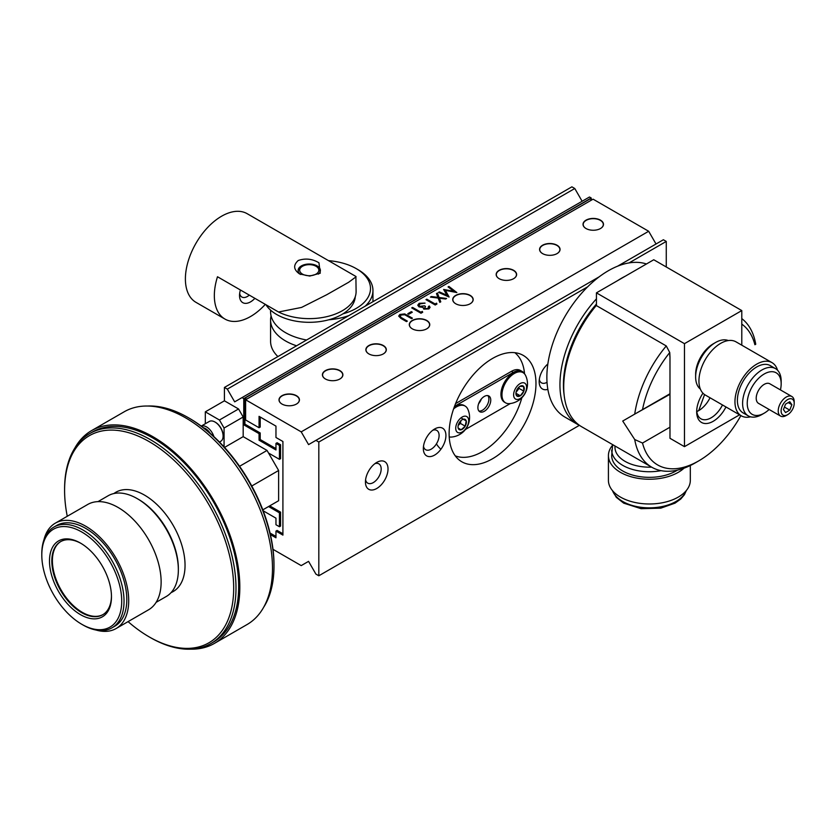 <?xml version="1.0" encoding="UTF-8"?>
<svg xmlns="http://www.w3.org/2000/svg" width="836" height="836" viewBox="0 0 836 836"><rect width="100%" height="100%" fill="white"/><g stroke="black" fill="none" stroke-linecap="round" stroke-linejoin="round"><path stroke-width="1.25" d="M677.379 470.145A37.672 21.746 180 0 1 661.203 476.248A37.672 21.746 180 0 1 611.691 455.599L612.673 444.647M690.317 465.506L690.317 480.345A40.954 23.638 180 0 1 662.227 502.791A40.954 23.638 180 0 1 608.42 480.345L608.42 455.599A40.954 23.638 180 0 1 612.412 445.421M684.047 468.17A40.954 23.638 180 0 1 662.227 478.046A40.954 23.638 180 0 1 608.42 455.599M781.117 410.904A9.259 5.34 120 0 0 787.658 414.687A9.259 5.34 120 0 0 794.2 403.349A9.259 5.34 120 0 0 787.658 399.577A9.259 5.34 120 0 0 781.117 410.904M787.658 414.687L786.206 415.523A11.307 6.521 -60 0 1 780.552 416.077A11.307 6.521 -60 0 1 778.222 410.904A11.307 6.521 -60 0 1 783.154 399.535A11.307 6.521 -60 0 1 791.859 396.504A11.307 6.521 -60 0 1 794.2 401.677L794.2 403.349M791.87 404.697L789.759 401.698L785.547 404.133L783.447 409.567L785.547 412.556L789.759 410.131L791.87 404.697L788.223 402.586M784.419 407.038L789.759 410.131M791.859 396.504L769.851 383.797A11.307 6.521 120 0 0 758.555 390.328A11.307 6.521 120 0 0 758.555 403.38L780.552 416.077M704.57 394.582L698.708 410.612L696.796 411.448M669.981 394.289L634.723 414.113A86.975 50.212 -60 0 1 666.271 345.947L596.267 305.527L594.239 307.021A84.112 48.561 -60 0 0 563.715 384.633L563.715 386.974A86.975 50.212 120 0 0 581.731 426.788L651.746 467.209A86.975 50.212 -60 0 1 634.723 439.527L642.518 443.049A82.064 47.38 120 0 0 698.708 460.897A82.064 47.38 120 0 0 740.874 415.576M596.434 305.631L596.434 292.851L684.465 343.669L684.465 446.654L669.981 438.294L669.981 356.982L669.751 352.541L666.271 345.947M596.267 305.527A86.975 50.212 120 0 0 563.715 386.974M698.708 460.897L695.228 462.904A86.975 50.212 -60 0 1 651.746 467.209M669.751 352.541A82.064 47.38 120 0 0 642.518 409.619M634.723 439.527L622.726 421.041L669.751 393.892M669.981 427.196L642.518 443.049M741.793 318.61A86.975 50.212 -60 0 1 755.744 344.244L754.898 344.735A82.064 47.38 120 0 0 741.793 324.138M622.726 421.041L634.723 414.113M755.744 344.244L754.898 344.735M725.951 406.965A23.345 13.48 -60 0 1 713.181 421.302A23.345 13.48 -60 0 1 696.681 411.782A23.345 13.48 -60 0 1 702.961 393.192M696.712 410.549A20.472 11.819 120 0 0 700.923 418.805A20.472 11.819 120 0 0 711.154 417.791A20.472 11.819 120 0 0 722.482 404.958M696.806 411.563A20.472 11.819 120 0 0 698.708 410.612A20.472 11.819 120 0 0 710.025 397.769M669.981 356.982L669.751 355.509M596.434 292.851L653.762 259.756L741.793 310.574L741.793 345.184M684.465 446.654L739.567 414.834M684.465 343.669L741.793 310.574M695.636 376.942L695.636 374.267A24.819 14.327 -60 0 1 713.181 343.868L715.501 342.53A28.09 16.218 120 0 0 695.636 376.942A28.09 16.218 120 0 0 700.338 389.043M728.334 340.555A28.09 16.218 120 0 0 715.501 342.53M777.522 370.191A30.713 17.734 120 0 0 772.025 362.646L736.014 341.851A30.713 17.734 120 0 0 712.345 350.075A30.713 17.734 120 0 0 698.938 380.986A30.713 17.734 120 0 0 705.302 395.041L741.323 415.837A30.713 17.734 120 0 0 750.603 416.819M772.025 362.646A30.713 17.734 120 0 0 748.366 370.87A30.713 17.734 120 0 0 734.959 401.782A30.713 17.734 120 0 0 741.323 415.837M780.437 389.91A23.993 13.857 120 0 0 781.169 383.797L781.169 381.122A27.274 15.748 120 0 0 775.526 368.634L770.311 365.625A27.274 15.748 120 0 0 749.296 372.929A27.274 15.748 120 0 0 737.394 400.371A27.274 15.748 120 0 0 743.037 412.859L748.251 415.868A27.274 15.748 120 0 0 761.889 414.52L764.198 413.183A23.993 13.857 120 0 0 769.13 409.483M775.526 368.634A27.274 15.748 120 0 0 754.511 375.939A27.274 15.748 120 0 0 742.598 403.38A27.274 15.748 120 0 0 748.251 415.868M781.169 383.797A23.993 13.857 120 0 0 764.198 373.995A23.993 13.857 120 0 0 747.238 403.38A23.993 13.857 120 0 0 764.198 413.183M262.828 509.845L278.628 500.722L278.628 470.49L267.039 450.437L243.182 436.653L243.182 416.997L238.553 408.971L224.424 400.82L205.311 411.845L219.44 420.006L238.553 408.971M267.039 507.41L268.544 506.532L279.433 512.823L280.593 512.154L269.704 505.864M243.182 416.997L224.069 428.032L219.44 420.006M223.107 435.786A10.764 6.218 -120 0 0 223.107 435.504A10.764 6.218 -120 0 0 215.5 422.316A10.764 6.218 -120 0 0 215.26 422.18M205.311 423.747L205.311 411.845M224.069 428.032L224.069 446.894M275.964 448.629L260.205 439.537L260.205 432.975L244.917 424.155L243.767 424.824L243.767 398.605L242.022 397.602L234.665 401.855L227.319 389.116L224.424 387.444L224.424 400.82M224.424 387.444L571.887 186.836L574.781 188.508L582.128 201.246M251.772 485.998L278.628 470.49M239.577 466.289L267.039 450.437M224.55 447.417L243.182 436.653M147.669 406.035A121.21 69.984 60 0 1 188.288 417.666A121.21 69.984 60 0 1 273.989 566.118A121.21 69.984 60 0 1 263.758 607.114M188.288 417.666L189.448 418.334A119.569 69.033 60 0 1 273.989 564.781L273.989 566.118M525.666 375.636A17.441 10.074 120 0 0 523.022 372.626A17.441 10.074 120 0 0 505.581 382.689A17.441 10.074 120 0 0 505.581 402.837A17.441 10.074 120 0 0 509.511 403.621A19.761 19.761 0 0 0 525.666 375.636M523.022 372.626L521.998 372.03A17.441 10.074 120 0 0 504.557 382.104A17.441 10.074 120 0 0 504.557 402.241L505.581 402.837M523.629 395.344A9.175 5.298 120 0 0 523.075 382.71A9.175 5.298 120 0 0 513.628 395.188A9.175 5.298 120 0 0 523.629 395.344M519.908 386.378A5.915 3.417 120 0 0 516.397 391.018A5.915 3.417 120 0 0 515.927 393.495A5.915 3.417 120 0 0 516.596 395.721A5.915 3.417 120 0 0 520.316 395.783A5.915 3.417 120 0 0 523.827 391.143A5.915 3.417 120 0 0 523.618 386.441A5.915 3.417 120 0 0 520.107 386.253A5.915 3.417 120 0 0 519.908 386.378L523.618 386.441L523.827 391.143L520.316 395.783L516.596 395.721L515.937 393.15M516.042 392.356L519.041 388.385L523.827 391.143M519.041 388.385L518.989 387.078M515.948 393.265L520.316 395.783M449.204 436.883A17.441 10.074 120 0 0 451.597 437.05A19.761 19.761 0 0 0 467.752 409.065A17.441 10.074 120 0 0 465.109 406.056A17.441 10.074 120 0 0 453.593 408.909M465.109 406.056L464.084 405.46A17.441 10.074 120 0 0 454.261 407.027M460.448 418.313A9.175 5.298 120 0 0 457.668 432.484A9.175 5.298 120 0 0 468.484 422.744A9.175 5.298 120 0 0 460.448 418.313M458.18 428.136L461.159 429.788A5.915 3.417 120 0 0 465.192 426.161A5.915 3.417 120 0 0 466.227 420.895A5.915 3.417 120 0 0 463.238 419.244A5.915 3.417 120 0 0 462.203 419.693A5.915 3.417 120 0 0 459.215 422.87A5.915 3.417 120 0 0 458.023 426.924A5.915 3.417 120 0 0 458.18 428.136A5.915 3.417 120 0 0 461.159 429.788L465.192 426.161L466.227 420.895L463.238 419.244M458.159 428.053L461.159 429.788M458.212 425.378L460.406 423.403L465.192 426.161M461.441 418.125L466.227 420.895M460.406 423.403L460.95 420.633M478.6 403.767A10.481 6.051 120 0 0 481.379 398.95M477.889 407.56A9.091 5.246 -60 0 1 481.86 398.417A9.091 5.246 -60 0 1 488.872 395.982A9.091 5.246 -60 0 1 488.872 406.474A9.091 5.246 -60 0 1 479.78 411.73A9.091 5.246 -60 0 1 477.889 407.56M487.848 395.616A9.091 5.246 -60 0 1 487.012 405.408A9.091 5.246 -60 0 1 478.944 411.03M455.589 403.589L511.423 371.351A18.016 10.398 -60 0 1 520.431 370.463L522.281 371.529A18.016 10.398 -60 0 1 524.768 374.141M454.491 406.4A18.016 10.398 -60 0 1 455.369 405.857L513.273 372.428A18.016 10.398 -60 0 1 522.281 371.529M510.378 403.516L465.464 429.453M449.862 437.019A18.016 10.398 -60 0 1 449.214 437.009M296.561 345.79A51.184 29.553 180 0 1 270.582 320.073A51.184 29.553 180 0 1 271.083 315.924M270.582 320.073L270.582 341.339A51.184 29.553 -0 0 0 277.897 356.564M270.582 310.135L270.582 311.786A51.184 29.553 -0 0 0 306.582 340.001M348.894 315.58A51.184 29.553 180 0 1 328.82 319.791M328.506 260.644A48.728 28.131 180 0 1 356.22 268.617L357.965 269.62A51.184 29.553 180 0 1 372.95 290.52A51.184 29.553 180 0 1 365.175 306.175M356.22 268.617A48.728 28.131 180 0 1 356.22 308.4A48.728 28.131 180 0 1 342.917 313.855A46.022 26.574 180 0 1 265.963 304.743M355.258 296.717A46.022 26.574 180 0 1 342.917 313.855M217.496 276.758L278.524 311.995A46.847 27.045 0 0 0 328.684 316.196A46.847 27.045 0 0 0 356.105 291.586L355.885 276.455L247.174 213.692A51.184 29.553 120 0 0 207.736 227.402A51.184 29.553 120 0 0 185.393 278.91A51.184 29.553 120 0 0 195.99 302.35L224.947 319.059A51.184 29.553 -60 0 1 214.34 295.63A51.184 29.553 -60 0 1 217.496 276.758M265.305 304.367A51.184 29.553 -60 0 1 224.947 319.059M278.524 311.995L301.556 307.429L326.782 294.7L348.633 282.286L356.105 276.779M299.57 273.957C293.53 269.652 293.081 265.169 298.233 260.508C305.339 258.052 312.236 258.805 318.944 262.776L320.261 273.194L309.738 276.058L299.57 273.957M254.875 298.347A15.56 8.987 -60 0 1 239.535 295.536A15.56 8.987 -60 0 1 240.423 290.008M318.422 274.114A11.14 6.427 0 0 0 320.397 270.456A11.14 6.427 0 0 0 317.137 265.911A11.14 6.427 0 0 0 304.994 264.51A11.14 6.427 0 0 0 298.118 270.456A11.14 6.427 0 0 0 300.573 274.48M239.671 293.499A11.14 6.427 120 0 0 241.844 297.02A11.14 6.427 120 0 0 249.295 295.118M317.137 266.903L316.039 266.276A9.593 5.538 0 0 0 302.475 266.276A9.593 5.538 0 0 0 305.589 275.305A9.593 5.538 0 0 0 317.231 273.267A9.593 5.538 0 0 0 316.039 266.276L317.137 266.903A11.14 6.427 180 0 1 320.366 270.958M298.149 270.958A11.14 6.427 180 0 1 301.378 266.903L302.475 266.276M436.434 443.864A61.425 35.467 120 0 0 440.917 449.245M521.863 397.758A59.784 34.516 -60 0 1 482.466 451.597A59.784 34.516 -60 0 1 455.265 455.85M514.83 352.688A59.784 34.516 -60 0 1 524.548 373.765M273.006 549.325L301.211 565.606L308.568 561.364L315.914 574.102L318.819 575.774L318.819 442.035L315.914 440.363L308.568 444.606L301.211 431.867L245.617 399.775L245.617 419.965L259.055 427.729L259.055 416.359L275.964 426.12L275.964 437.489L282.913 441.502L282.913 535.113L275.964 531.1L275.964 537.788L270.404 534.591M275.964 531.1L277.124 530.432L282.913 533.776M260.205 417.028L260.205 427.06L259.055 427.729M586.015 220.161A10.241 5.915 -0 0 0 586.015 228.521A10.241 5.915 -0 0 0 600.488 228.521A10.241 5.915 -0 0 0 600.488 220.161A10.241 5.915 -0 0 0 586.015 220.161M586.067 228.552A10.074 5.821 180 0 1 586.13 220.37A10.074 5.821 180 0 1 600.373 220.37A10.074 5.821 180 0 1 600.436 228.552M542.574 245.241A10.241 5.915 -0 0 0 542.574 253.601A10.241 5.915 -0 0 0 557.058 253.601A10.241 5.915 -0 0 0 557.058 245.241A10.241 5.915 -0 0 0 542.574 245.241M542.637 253.632A10.074 5.821 180 0 1 542.7 245.439A10.074 5.821 180 0 1 556.943 245.439A10.074 5.821 180 0 1 556.995 253.632M281.983 395.7A10.241 5.915 -0 0 0 281.983 404.049A10.241 5.915 -0 0 0 296.456 404.049A10.241 5.915 -0 0 0 296.456 395.7A10.241 5.915 -0 0 0 281.983 395.7M282.045 404.091A10.074 5.821 180 0 1 282.098 395.898A10.074 5.821 180 0 1 296.341 395.898A10.074 5.821 180 0 1 296.404 404.091M499.144 270.321A10.241 5.915 -0 0 0 499.144 278.67A10.241 5.915 -0 0 0 513.628 278.67A10.241 5.915 -0 0 0 513.628 270.321A10.241 5.915 -0 0 0 499.144 270.321M499.207 278.712A10.074 5.821 180 0 1 499.259 270.519A10.074 5.821 180 0 1 513.513 270.519A10.074 5.821 180 0 1 513.565 278.712M455.714 295.39A10.241 5.915 -0 0 0 455.714 303.75A10.241 5.915 -0 0 0 470.187 303.75A10.241 5.915 -0 0 0 470.187 295.39A10.241 5.915 -0 0 0 455.714 295.39M455.777 303.781A10.074 5.821 180 0 1 455.829 295.589A10.074 5.821 180 0 1 470.072 295.589A10.074 5.821 180 0 1 470.135 303.781M325.413 370.62A10.241 5.915 -0 0 0 325.413 378.98A10.241 5.915 -0 0 0 339.897 378.98A10.241 5.915 -0 0 0 339.897 370.62A10.241 5.915 -0 0 0 325.413 370.62M325.476 379.011A10.074 5.821 180 0 1 325.528 370.818A10.074 5.821 180 0 1 339.782 370.818A10.074 5.821 180 0 1 339.834 379.011M368.854 345.54A10.241 5.915 -0 0 0 368.854 353.9A10.241 5.915 -0 0 0 383.327 353.9A10.241 5.915 -0 0 0 383.327 345.54A10.241 5.915 -0 0 0 368.854 345.54M368.906 353.931A10.074 5.821 180 0 1 368.969 345.749A10.074 5.821 180 0 1 383.212 345.749A10.074 5.821 180 0 1 383.264 353.931M412.284 320.47A10.241 5.915 -0 0 0 412.284 328.83A10.241 5.915 -0 0 0 426.757 328.83A10.241 5.915 -0 0 0 426.757 320.47A10.241 5.915 -0 0 0 412.284 320.47M412.336 328.861A10.074 5.821 180 0 1 412.399 320.669A10.074 5.821 180 0 1 426.642 320.669A10.074 5.821 180 0 1 426.705 328.861M245.617 399.775L593.079 199.167L648.673 231.269L656.03 244.007M318.819 442.035L587.656 286.821A86.975 50.212 120 0 0 547.852 363.984A15.968 9.217 120 0 0 539.168 381.686A15.968 9.217 120 0 0 547.852 389.357A86.975 50.212 120 0 0 564.875 417.06L577.969 424.615A86.975 50.212 120 0 0 579.891 425.628M318.819 575.774L579.348 425.357M434.636 428.993L434.636 428.993A15.968 9.217 120 0 0 423.34 448.556A15.968 9.217 120 0 0 434.636 455.077A15.968 9.217 120 0 0 445.922 435.514A15.968 9.217 120 0 0 434.636 428.993M376.722 462.433L376.722 462.433A15.968 9.217 120 0 0 365.436 481.985A15.968 9.217 120 0 0 376.722 488.506A15.968 9.217 120 0 0 388.019 468.954A15.968 9.217 120 0 0 376.722 462.433M492.55 358.445A61.425 35.467 120 0 0 452.422 412.576A61.425 35.467 120 0 0 461.838 461.796A61.425 35.467 120 0 0 523.252 426.329A61.425 35.467 120 0 0 523.252 355.404A61.425 35.467 120 0 0 492.55 358.445M646.437 263.977A86.975 50.212 120 0 0 629.069 262.912L666.271 241.426L663.376 239.754L617.585 266.193M315.914 440.363L599.151 276.841M301.211 431.867L648.673 231.269M666.271 266.977L666.271 241.426M539.314 379.45A11.14 6.427 120 0 0 541.467 382.836A11.14 6.427 120 0 0 547.026 382.292M365.583 479.749A11.14 6.427 120 0 0 367.735 483.145A11.14 6.427 120 0 0 378.875 476.708A11.14 6.427 120 0 0 378.875 463.855A11.14 6.427 120 0 0 374.862 463.687M423.497 446.32A11.14 6.427 120 0 0 425.649 449.705A11.14 6.427 120 0 0 436.789 443.279A11.14 6.427 120 0 0 436.789 430.415A11.14 6.427 120 0 0 432.776 430.247M270.049 533.044L275.964 536.451M406.829 314.942L412.43 318.182L411.594 318.652L404.77 314.764L400.862 314.984L400.423 317.032L407.32 321.128L406.484 321.609L400.893 318.38L398.699 316.071L399.859 314.461L404.718 313.918L412.315 318.244M399.995 316.238L400.423 317.168L407.205 321.191M399.995 316.301L400.423 317.168M398.699 316.133L399.859 314.461M399.859 314.587L404.718 313.918M404.718 314.043L406.829 315.078M411.354 311.661L412.305 312.215L408.741 314.263L407.79 313.719L411.354 311.661L412.19 312.277M407.905 313.782L411.354 311.797M422.284 311.389L422.692 312.246L420.978 313.239L411.709 307.888L412.545 307.408L420.863 312.215L422.284 311.389L422.64 312.277M411.834 307.961L412.545 307.408M412.545 307.543L420.863 312.215M420.863 312.34L422.284 311.525M427.948 308.39L429.296 305.966L430.07 307.366L428.91 308.933L423.8 309.101L422.974 307.376L418.982 306.875L417.77 305.161L419.191 303.29L425.022 303.092L420.132 303.855L419.003 305.276L419.735 306.342L424.542 305.83L425.493 306.384L424.636 308.63L427.948 308.526L428.46 306.582M428.795 307.366L428.46 306.446M428.523 306.551L429.296 305.966M429.296 306.101L430.07 307.439M417.77 305.224L419.191 303.29M419.191 303.426L425.022 303.217M419.003 305.349L419.735 306.342M419.735 306.478L424.542 305.83M424.542 305.966L425.378 306.446M424.145 307.982L424.636 308.766L427.948 308.526M424.145 308.056L424.636 308.766M436.538 303.154L436.946 304.022L435.232 305.004L425.973 299.664L426.799 299.183L435.117 303.98L436.538 303.154L436.894 304.053M426.088 299.727L426.799 299.183M426.799 299.309L435.117 303.98M435.117 304.116L436.538 303.29M439.13 297.511L446.581 298.462L445.619 299.016L439.402 298.222L440.771 301.817L439.809 302.371L438.168 298.065L430.425 297.083L431.386 296.529L437.907 297.355L436.476 293.593L437.437 293.039L439.13 297.647L446.393 298.567M440.729 301.838L439.402 298.222M430.613 297.114L431.386 296.529M431.386 296.665L437.907 297.355M436.517 293.708L437.437 293.039M437.437 293.175L439.13 297.647M448.054 286.905L448.901 286.424L456.822 292.548L445.389 290.364L449.057 297.031L438.566 292.391L439.391 291.91L446.946 295.244L443.623 289.465L453.854 291.273L448.054 286.905M448.159 286.978L448.901 286.424M448.901 286.56L456.843 292.537M449.12 296.989L445.389 290.364M438.691 292.443L439.391 291.91M439.391 292.046L446.946 295.244M443.811 289.486L453.854 291.273M547.852 363.984A86.975 50.212 120 0 0 547.799 364.371A86.975 50.212 120 0 0 547.852 389.357M629.069 262.912A86.975 50.212 120 0 0 587.656 286.821M596.434 298.86A86.975 50.212 120 0 0 560.883 371.926A86.975 50.212 120 0 0 577.969 424.615M625.223 276.225A86.975 50.212 120 0 0 617.679 280.582M596.434 304.032A84.52 48.801 120 0 0 564.331 372.292A84.52 48.801 120 0 0 564.122 394.926M242.022 397.602L589.485 197.003L591.219 198.007L243.767 398.605M227.319 389.116L574.781 188.508M591.219 199.574L591.219 198.007M263.194 510.796L275.964 518.174L275.964 524.726L279.433 526.732L280.593 526.063L280.593 512.154M279.433 526.732L279.433 512.823M280.593 458.661L279.433 459.33L279.433 445.421L280.593 444.752L280.593 458.661M268.544 453.039L279.433 459.33M279.433 445.421L275.964 443.414L277.124 442.746L280.593 444.752M275.964 443.414L275.964 449.967L259.055 440.206L260.205 439.537M259.055 440.206L259.055 433.644L260.205 432.975M243.767 424.824L259.055 433.644M244.917 424.155L244.917 398.166L246.662 399.169M591.804 199.909L590.07 198.905L244.917 398.166M219.481 442.045L220.735 441.324A11.464 6.615 -120 0 0 223.107 436.078A11.464 6.615 -120 0 0 215.009 422.034A11.464 6.615 -120 0 0 209.272 421.469L201.236 426.099M201.267 426.12A11.464 6.615 60 0 1 213.911 436.632M210.149 433.257A10.053 5.81 -120 0 0 203.503 427.813M214.382 643.417L247.038 624.555A122.85 70.924 -120 0 0 247.048 482.706A122.85 70.924 -120 0 0 124.198 411.782L91.532 430.644A122.85 70.924 60 0 1 152.957 436.726A122.85 70.924 60 0 1 233.213 544.978A122.85 70.924 60 0 1 214.382 643.417A122.85 70.924 60 0 1 190.911 649.164M67.256 516.272A119.569 69.033 60 0 1 64.591 490.418L64.591 489.081A121.21 69.984 60 0 1 89.692 433.591L92.357 432.055A121.21 69.984 60 0 1 220.276 514.642A121.21 69.984 60 0 1 213.567 641.996L210.902 643.532A121.21 69.984 60 0 1 150.292 637.534L149.132 636.865A119.569 69.033 60 0 1 128.075 621.629M74.822 448.086A122.85 70.924 60 0 1 91.532 430.644M103.016 614.554A42.176 24.348 60 0 1 61.132 590.038A42.176 24.348 60 0 1 60.85 541.509M81.071 543.442A42.176 24.348 -120 0 0 67.016 539.742A42.176 24.348 -120 0 0 60.558 541.676A42.176 24.348 -120 0 0 60.558 590.373A42.176 24.348 -120 0 0 102.734 614.732A42.176 24.348 -120 0 0 111.46 596.078M65.292 538.917A43.817 25.299 -120 0 0 51.289 574.008A43.817 25.299 -120 0 0 85.753 617.167A43.817 25.299 -120 0 0 111.47 596.758A43.817 25.299 -120 0 0 80.486 543.097A43.817 25.299 -120 0 0 65.292 538.917M62.167 526.607A56.514 32.625 60 0 1 120.415 588.753A56.514 32.625 60 0 1 81.761 624.273A56.514 32.625 60 0 1 41.8 555.062A56.514 32.625 60 0 1 62.167 526.607M41.8 555.062L41.8 553.725A58.144 33.576 60 0 1 53.838 527.108A58.144 33.576 60 0 1 62.752 524.444A58.144 33.576 60 0 1 115.671 567.686A58.144 33.576 60 0 1 111.993 627.826A58.144 33.576 60 0 1 82.921 624.941L81.761 624.273M53.838 527.108L56.618 525.499A58.144 33.576 60 0 1 65.532 522.845A58.144 33.576 60 0 1 118.451 566.087A58.144 33.576 60 0 1 114.772 626.216L111.993 627.826M43.942 539.837A60.829 35.122 60 0 1 55.28 523.19A60.829 35.122 60 0 1 85.7 526.199A60.829 35.122 60 0 1 125.431 579.797A60.829 35.122 60 0 1 116.11 628.536A60.829 35.122 60 0 1 96.015 630.03M116.11 628.536L148.536 609.81A60.829 35.122 -120 0 0 148.536 539.575A60.829 35.122 -120 0 0 87.717 504.463L55.28 523.19M97.979 501.631L108.168 495.748A58.144 33.576 60 0 1 117.071 493.083A58.144 33.576 60 0 1 137.24 498.632A58.144 33.576 60 0 1 178.35 569.838A58.144 33.576 60 0 1 166.312 596.465L156.123 602.338M137.24 498.632L138.4 499.301A56.514 32.625 60 0 1 178.35 568.501L178.35 569.838M171.087 592.599A57.329 33.095 -120 0 0 176.344 531.32A57.329 33.095 -120 0 0 113.905 493.543M64.591 490.418A119.569 69.033 60 0 1 121.439 431A119.569 69.033 60 0 1 215.542 517.15A119.569 69.033 60 0 1 201.466 646.134A119.569 69.033 60 0 1 149.132 636.865M89.692 433.591A121.21 69.984 60 0 1 217.611 516.178A121.21 69.984 60 0 1 210.902 643.532M661.077 470.658A37.672 21.746 180 0 1 611.691 449.987M612.537 490.69A37.672 21.746 0 0 0 661.203 506.741A37.672 21.746 0 0 0 686.189 490.69M615.045 446.016A34.401 19.855 0 0 0 651.61 467.125M455.369 405.857L454.815 405.544M513.273 372.428L511.423 371.351M686.387 490.439L684.402 494.734L680.765 499.019L675.028 503.147L660.785 508.163L641.118 508.685L623.698 503.147L616.299 497.326L612.339 490.439M372.95 290.52L372.95 301.691M223.107 435.504L223.107 436.078"/></g></svg>
